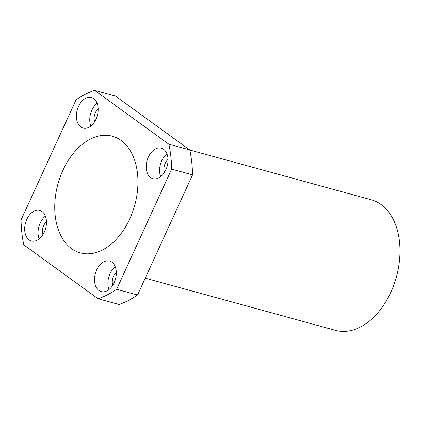 <?xml version="1.0" encoding="UTF-8"?>
<svg xmlns="http://www.w3.org/2000/svg" width="421" height="421" viewBox="0 0 421 421"><rect width="100%" height="100%" fill="white"/><g stroke="black" fill="none" stroke-linecap="round" stroke-linejoin="round"><path stroke-width="0.63" d="M62.892 170.316A60.487 39.842 105.3 0 1 112.349 136.225A60.487 39.842 105.3 0 1 129.8 218.804A60.487 39.842 105.3 0 1 80.343 252.889A60.487 39.842 105.3 0 1 62.892 170.316M44.337 232.066A15.84 10.436 -74.7 0 0 39.769 210.437A15.84 10.436 -74.7 0 0 26.812 219.362A15.84 10.436 -74.7 0 0 31.386 240.991A15.84 10.436 -74.7 0 0 44.337 232.066M45.394 216.131A15.84 10.436 -74.7 0 0 40.19 223.035A15.84 10.436 -74.7 0 0 39.132 238.965M46.468 221.725A9.504 6.262 -74.7 0 0 43.695 225.572A9.504 6.262 -74.7 0 0 42.905 234.702M96.041 119.138A15.84 10.436 -74.7 0 0 91.468 97.514A15.84 10.436 -74.7 0 0 78.516 106.439A15.84 10.436 -74.7 0 0 83.084 128.068A15.84 10.436 -74.7 0 0 96.041 119.138M97.098 103.208A15.84 10.436 -74.7 0 0 91.894 110.107A15.84 10.436 -74.7 0 0 90.831 126.037M98.167 108.802A9.504 6.262 -74.7 0 0 95.393 112.649A9.504 6.262 -74.7 0 0 94.609 121.774M165.879 169.758A15.84 10.436 -74.7 0 0 161.306 148.129A15.84 10.436 -74.7 0 0 148.355 157.054A15.84 10.436 -74.7 0 0 152.923 178.683A15.84 10.436 -74.7 0 0 165.879 169.758M166.937 153.823A15.84 10.436 -74.7 0 0 161.727 160.727A15.84 10.436 -74.7 0 0 160.669 176.657M168.005 159.417A9.504 6.262 -74.7 0 0 165.232 163.264A9.504 6.262 -74.7 0 0 164.448 172.394M114.175 282.68A15.84 10.436 -74.7 0 0 109.607 261.052A15.84 10.436 -74.7 0 0 96.651 269.982A15.84 10.436 -74.7 0 0 101.224 291.606A15.84 10.436 -74.7 0 0 114.175 282.68M115.233 266.751A15.84 10.436 -74.7 0 0 110.028 273.65A15.84 10.436 -74.7 0 0 108.971 289.58M116.307 272.34A9.504 6.262 -74.7 0 0 113.533 276.192A9.504 6.262 -74.7 0 0 112.744 285.317M189.792 150.008L371.322 199.812A67.686 44.584 105.3 0 1 390.851 292.221A67.686 44.584 105.3 0 1 335.505 330.364L145.24 278.165M192.539 174.852L171.642 169.121L116.633 289.274L137.53 295.005A109.455 72.096 105.3 0 1 119.022 304.494L98.119 298.763L23.813 244.906A109.455 72.096 105.3 0 1 21.05 219.999L76.059 99.845A109.455 72.096 105.3 0 1 94.567 90.357L168.879 144.214L189.782 149.95A109.455 72.096 105.3 0 1 192.539 174.852L137.53 295.005M168.879 144.214A109.455 72.096 105.3 0 1 171.642 169.121M116.633 289.274A109.455 72.096 105.3 0 1 98.119 298.763M189.782 149.95L115.47 96.093L94.567 90.357"/></g></svg>
